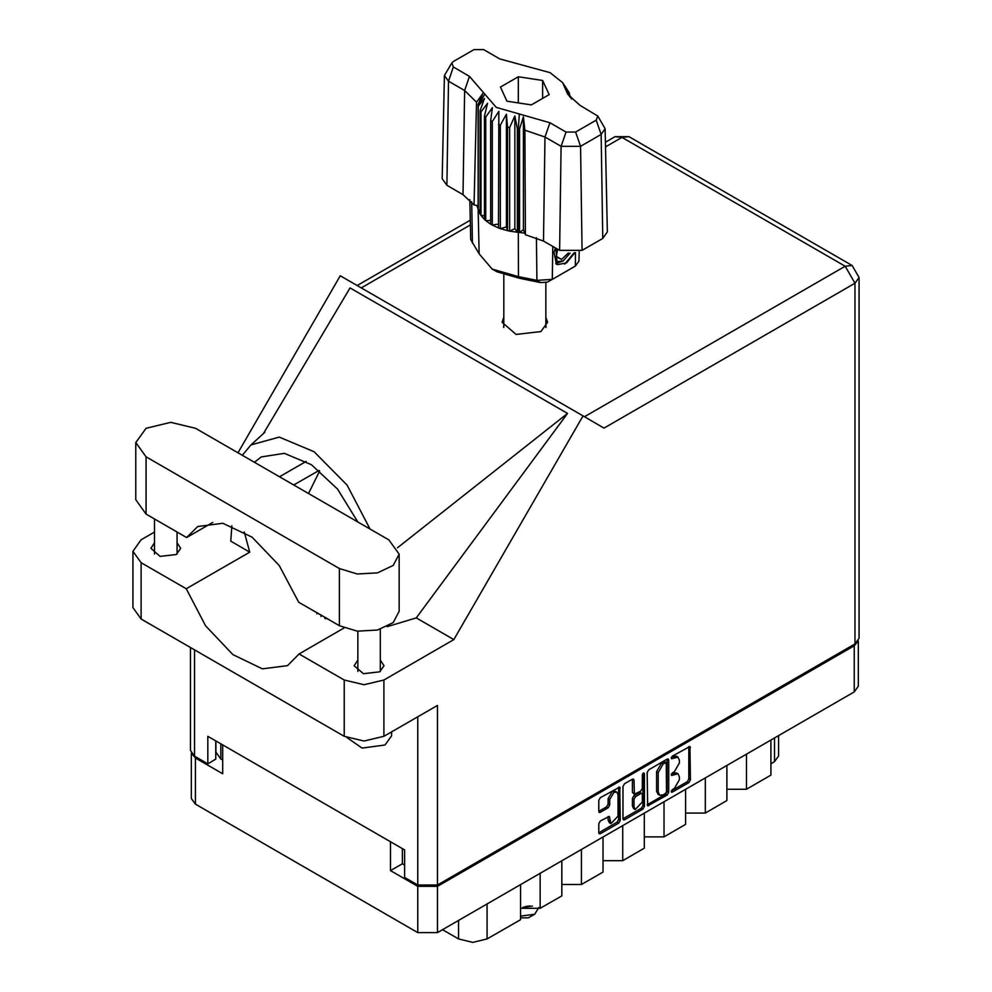<?xml version="1.0" encoding="UTF-8"?>
<svg xmlns="http://www.w3.org/2000/svg" width="992" height="992" viewBox="0 0 992 992"><rect width="100%" height="100%" fill="white"/><g stroke="black" fill="none" stroke-linecap="round" stroke-linejoin="round"><path stroke-width="1.49" d="M616.85 792.112L615.263 791.194L612.312 791.48L608.146 798.709L609.733 799.614L613.899 792.397L616.85 792.112L618.066 794.803L618.066 816.131L610.96 823.633L609.274 816.379L600.309 821.029L598.746 823.72L598.746 832.809L599.205 833.813L600.309 833.714L618.698 823.1L620.248 820.396L619.789 787.003L600.309 797.729L598.746 800.432L598.746 811.406L599.205 812.411L600.309 812.299L608.17 807.761L609.733 805.058L609.733 799.614M643.386 772.855L644.478 773.487L643.386 772.855L642.295 774.752L642.295 788.417L640.733 791.12L634.421 794.245L633.962 780.096L633.504 779.092L632.4 779.204L632.375 792.323L634.421 794.245M647.206 772.458L647.664 805.851L667.145 795.125L668.707 792.422L668.707 760.046L668.248 759.029L667.145 759.14L648.756 769.755L647.206 772.458M858.316 640.906L858.316 686.253L854.236 691.932L437.435 932.567L417.756 932.567L195.387 804.19L191.32 798.51L191.32 753.164M402.368 848.631L402.368 863.747L390.464 870.616L417.756 886.389L437.435 886.389L854.236 645.742L858.204 641.08M674.461 788.38L672.328 789.607L671.547 792.211L672.328 792.137L688.882 782.576L690.432 779.873L689.973 746.48L672.328 756.152L671.547 758.744L677.995 757.082L679.446 760.318L679.446 763.009L674.461 771.64L672.328 772.88L671.547 775.484L677.995 773.81L679.446 777.046L679.446 779.737L674.461 788.38M622.976 818.784L641.328 808.195L642.915 809.112L644.478 806.409L644.478 773.487M642.915 809.112L624.538 819.727L623.435 819.826L622.976 818.822L622.976 786.445L624.538 783.742L632.4 779.204L633.962 780.096M191.431 753.337L195.387 758L222.692 773.76L222.692 744.893M390.464 870.616L390.464 841.762M402.368 863.747L404.587 865.036M220.869 743.839L220.869 758.967L222.692 760.021M220.869 758.967L215.934 752.085L215.934 740.999M778.633 735.58L778.633 755.991L774.566 761.67L770.908 763.778M746.542 754.106L746.542 789.21L770.908 775.136L770.908 740.044M726.863 765.464L726.863 800.569L705.275 813.031L685.596 813.031M746.542 789.21L726.863 789.21M705.275 777.939L705.275 813.031M685.596 789.297L685.596 824.389L664.008 836.851L644.329 836.851M664.008 801.759L664.008 836.851M644.329 813.118L644.329 848.222L622.74 860.684L622.74 825.58M603.062 836.95L603.062 872.042L581.473 884.504L581.473 849.412M603.062 860.684L622.74 860.684M561.794 860.771L561.794 895.875L540.206 908.337L540.206 873.233M561.794 884.504L581.473 884.504M520.527 884.591L520.527 919.696L487.122 938.99L472.837 942.4L458.552 938.99L458.552 920.378M520.527 908.337L540.206 908.337M442.444 929.678L458.552 938.99M677.995 773.81L676.408 772.904L672.874 773.252L674.461 774.169M671.348 774.132L672.874 773.252M677.995 757.082L676.408 756.164L672.874 756.512L674.461 757.429M671.348 757.404L672.874 756.512M671.348 790.86L687.295 781.659L688.845 778.956L688.845 746.616M648.756 805.74L647.206 804.797L665.558 794.208L667.12 791.504L667.12 759.165M665.434 793.588L666.525 791.703L666.202 762.575L663.177 763.952L658.18 772.594L658.18 792.013L659.643 795.249L663.177 794.902L665.434 793.588M666.202 762.575L664.615 761.658L663.846 761.732L665.434 762.65M659.643 795.249L658.056 794.332L656.592 791.108L656.592 771.677L661.59 763.034L663.846 761.732M642.89 773.289L642.89 805.492L644.478 806.409M633.962 806.856L635.178 809.559L642.295 802.044L642.295 794.542L641.836 793.526L640.733 793.637L635.512 796.65L633.962 799.354L633.962 806.856L632.375 805.938L633.59 808.641L635.178 809.559M641.836 793.526L640.249 792.608L639.146 792.72L640.733 793.637M632.375 805.938L632.375 798.436L633.925 795.733L639.146 792.72M641.328 808.195L642.89 805.492M610.96 823.633L609.373 822.715L608.146 820.024L608.146 816.503L609.733 817.383M600.309 812.299L598.746 811.369L606.583 806.843L608.146 804.14L608.146 798.709M600.309 833.714L598.746 832.772L617.111 822.182L618.661 819.479L618.661 787.127M195.548 428.284L170.785 422.369L146.035 428.284L135.78 442.581L146.035 456.878L339.351 568.49L357.281 574.021L377.506 572.88L393.229 565.428L399.131 554.193L388.876 539.908L195.548 428.284M391.555 731.885L391.555 735.779L384.983 744.942L362.018 748.067L346.89 737.614M162.242 631.185L143.629 620.434M357.889 660.089L354.181 665.768L363.394 673.729L379.663 671.857L384.04 665.768L380.333 660.089M154.566 542.698L150.858 548.378L160.084 556.338L176.34 554.478L180.718 548.378L177.01 542.698M503.824 317.192L502.026 322.313L516.1 334.465L540.925 331.613L547.596 322.313L545.798 317.192M545.798 326.356L546.17 326.889M135.78 442.581L135.78 499.77L146.035 514.067L186.657 537.515L197.792 526.566L222.803 523.218L252.055 537.218L279.31 565.576L298.728 602.218L339.351 625.679L357.281 631.21L377.506 630.056L393.229 622.616L399.131 611.382L399.131 554.193M855.03 643.92L855.03 283.228L859.109 277.549L859.109 638.228L855.03 643.92L437.435 885.013L437.435 705.399L383.954 736.275L364.114 741.024L344.274 736.275L141.112 618.983L132.891 607.538L132.891 551.267L141.112 562.724L141.112 618.983M132.891 551.267L141.112 539.809L154.566 532.047M231.83 525.822L230.739 541.161L249.724 552.122L186.236 588.777L141.112 562.724M344.274 736.275L344.274 680.016L299.15 653.964L344.137 627.986M344.274 680.016L364.114 684.765L383.954 680.016L453.877 639.642L416.268 617.929L387.091 626.634M263.252 433.926L350.077 287.928L567.523 413.478L397.383 547.894M416.268 617.929L567.523 413.478M453.877 639.642L583.036 415.946L340.194 275.739L237.981 452.786M215.71 740.863L215.71 759.19L207.774 763.778L194.593 756.164L190.526 750.485L190.526 647.516M437.435 885.013L417.756 885.013L404.587 877.399L404.587 849.908L207.774 736.287L207.774 763.778M583.036 415.946L603.942 428.011M503.465 326.889L503.824 326.356M186.236 588.777L205.53 625.803L232.884 654.596L262.372 668.893L287.581 665.582L299.15 653.964M319.722 470.927L308.549 493.532M312.133 609.968L330.063 620.31M370.053 529.046L347.064 485.026L314.142 451.695L279.298 437.125L250.976 444.85L242.296 455.278M249.724 552.122L244.317 531.985M254.498 462.322L261.28 456.977L284.332 453.282L311.438 464.715L337.565 489.118L357.864 522.003M212.846 522.387L186.657 537.515M325.624 617.743L325.624 618.772M321.024 616.553L321.024 615.09M316.894 612.709L316.894 613.924M324.83 618.438L324.83 617.284M521.321 917.86L528.302 917.86L534.651 914.202L538.73 907.593M520.527 916.162L534.651 914.202M522.734 907.296L532.456 906.068M525.227 906.552L530.026 905.981M597.779 116.039L605.182 128.712L607.389 231.843L602.727 238.452L601.177 134.404L580.543 146.32L561.15 146.32L545.017 136.995L524.88 130.138L525.438 234.72L543.455 241.056L559.587 250.368L561.15 146.32L566.085 132.072L575.608 132.072L596.242 120.156L597.779 116.039L580.097 105.35L567.808 94.352L562.613 82.584L550.027 72.602L499.683 58.912L483.55 49.6L474.027 49.6L453.394 61.516L451.856 62.893L453.394 67.01L469.526 76.322L496.248 107.334L549.94 122.76L566.085 132.072M575.608 132.072L580.543 146.32L582.093 250.368L602.727 238.452M582.093 250.368L559.587 250.368M524.818 233.132L523.429 229.586L519.56 232.45L524.818 233.132L525.438 234.72M492.292 121.532L490.705 120.615L490.705 224.167L492.292 225.085L492.292 121.532L498.802 111.352L498.505 227.962L500.39 228.656L506.379 226.87L507.532 230.702L509.64 231.148L514.823 228.656L517.34 232.252L517.34 128.7L518.332 128.786L519.262 113.944M498.505 124.409L500.39 125.104L500.39 228.656L507.532 230.702L507.532 127.15L509.64 127.596L509.64 231.148L518.332 232.339L518.332 128.786L519.56 128.898L519.56 232.45L518.345 232.339L518.469 276.594L536.945 280.401L552.308 279.347L575.323 266.067L578.993 261.045L579.192 251.695M509.64 127.596L514.823 115.94L517.34 128.7M478.28 106.156L478.28 209.696L478.28 106.156L484.505 98.444L480.19 110.596L480.959 111.811L487.605 103.317L484.493 115.928L485.708 117.031L492.441 107.682L490.705 120.615M500.39 125.104L506.379 114.154L507.532 127.15M484.493 115.928L484.493 219.48L485.708 220.571L485.708 117.031M480.19 110.596L480.19 214.148L480.959 215.363L480.959 111.811M568.676 91.859L565.118 86.899L571.69 99.051M569.445 94.203L569.445 93.074M477.946 205.542L474.015 205.022L463.041 194.618L464.591 90.57L448.458 81.257L444.441 75.553L451.856 62.893M453.394 67.01L448.458 81.257L446.896 185.306L463.041 194.618M446.896 185.306L442.234 178.696L444.441 75.553M469.786 199.628L470.642 239.506L479.074 253.853L492.156 269.043L518.469 276.594L519.411 278.268L497.004 271.833L492.156 269.043M498.505 227.962L492.292 225.085L498.505 224.118M490.705 224.167L485.708 220.571L490.705 220.447M484.493 219.48L480.959 215.363L484.493 215.71M480.19 214.148L478.28 209.696L480.19 210.143M574.926 252.749L566.581 262.93L557.653 264.666L556.388 264.145L554.094 252.526L555.433 247.975M570.499 268.844L575.323 266.067L575.534 252.65M552.804 246.45L552.308 279.347L547.46 282.15L540.516 282.621L519.411 278.268M476.755 205.381L477.946 208.419M506.949 101.147L531.352 104.929L549.221 94.612L542.686 80.526L518.27 76.744L500.402 87.06L506.949 101.147M474.015 205.022L476.482 102.201L464.591 90.57L469.526 76.322M605.182 128.712L601.177 134.404L596.242 120.156M570.102 97.365L566.73 91.872L571.69 98.791M523.429 229.586L523.429 116.87L524.88 130.138M523.429 116.87L519.56 128.898M476.482 102.201L482.893 93.471L477.946 104.867M506.379 226.87L506.379 114.154M514.823 228.656L514.823 115.94M518.27 102.908L518.27 76.744M542.686 98.394L542.686 80.526M556.314 264.108L557.653 264.666M554.094 252.526L555.52 248.012M564.634 264.12L574.157 252.861M555.942 248.26L557.008 261.64L563.146 260.871L570.115 253.047M555.706 263.674L563.146 260.871M557.64 249.24L556.314 256.816L561.559 259.396L568.416 252.948M556.376 256.407L561.559 259.396M854.236 691.932L854.236 645.742M437.435 886.389L437.435 932.567M195.387 758L195.387 804.19M417.756 932.567L417.756 886.389M774.566 761.67L774.566 737.936M487.122 903.886L487.122 938.99M671.237 774.777L672.328 775.397M671.237 758.037L672.328 758.669M688.882 746.592L690.432 747.497M688.845 778.956L690.432 779.873M687.295 781.659L688.882 782.576M671.237 791.504L672.328 792.137M667.145 759.14L668.707 760.046M667.12 791.504L668.707 792.422M665.558 794.208L667.145 795.125M661.59 763.034L663.177 763.952M656.592 771.677L658.18 772.594M656.592 791.108L658.18 792.013M622.976 818.822L624.538 819.727M632.375 792.323L633.962 793.228M633.925 795.733L635.512 796.65M632.375 798.436L633.962 799.354M608.146 820.024L609.733 820.942M608.146 804.14L609.733 805.058M606.583 806.843L608.17 807.761M618.698 787.115L620.248 788.02M618.661 819.479L620.248 820.396M617.111 822.182L618.698 823.1M584.412 416.739L845.196 266.191L622.034 137.342L605.579 146.841M470.332 224.924L361.249 287.903M417.756 885.013L417.756 716.757M194.593 649.872L194.593 756.164M383.954 680.016L383.954 736.275M859.109 277.549L852.153 265.496L845.196 266.191L855.03 283.228L604.091 428.11M306.181 461.429L279.558 476.792M319.089 470.406L293.806 485.014M615.077 136.66L622.034 137.342L628.99 136.66L615.077 136.66L605.48 142.191M339.351 625.679L339.351 568.49M146.035 514.067L146.035 456.878M549.94 122.76L545.017 136.995L543.455 241.056M479.074 253.853L478.132 209.126L478.132 105.574L484.79 94.042M564.832 87.631L571.504 98.096M540.516 282.621L536.945 280.401L536.461 237.758M471.708 201.686L472.477 243.189M154.566 518.99L154.566 554.057M357.889 631.272L357.889 671.448M264.864 432.252L250.976 444.85M470.233 220.286L357.182 285.547M852.153 265.496L628.99 136.66M380.333 629.3L380.333 671.448M177.01 531.948L177.01 554.057M545.798 327.434L545.798 282.807M503.824 327.434L503.824 274.982M562.613 82.584L568.912 92.206M570.487 268.857L575.323 266.067"/></g></svg>
